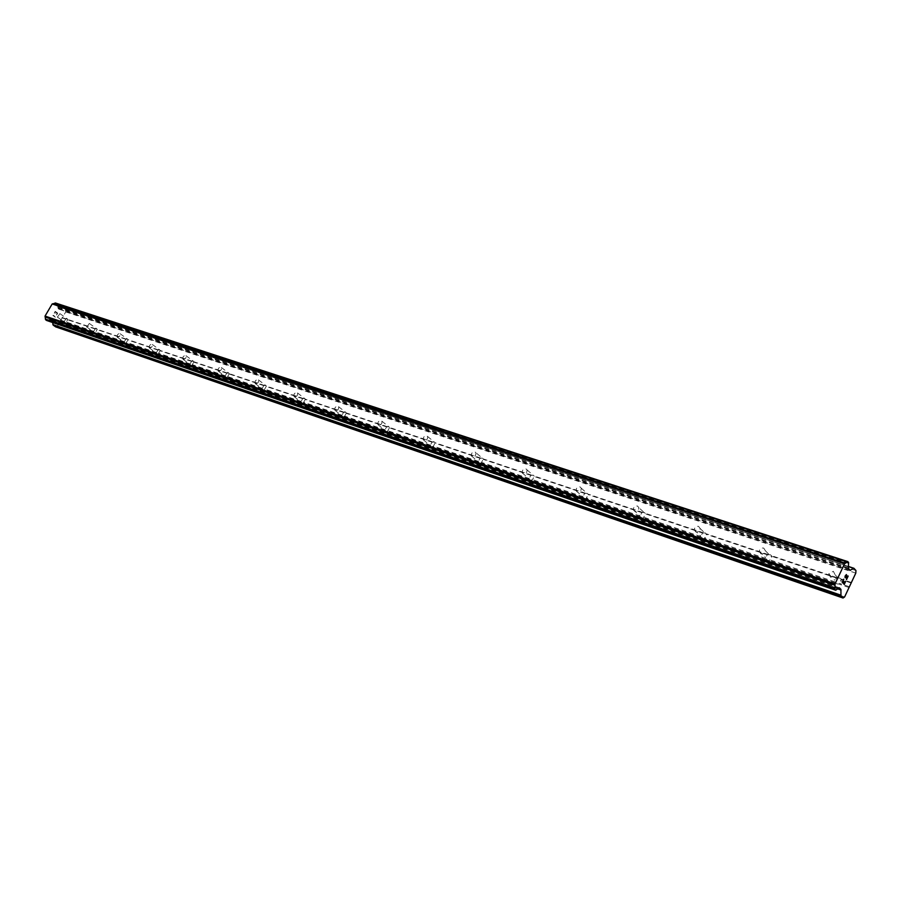 <?xml version="1.0" encoding="UTF-8"?>
<svg xmlns="http://www.w3.org/2000/svg" width="901" height="901" viewBox="0 0 901 901"><rect width="100%" height="100%" fill="white"/><g stroke="black" fill="none" stroke-linecap="round" stroke-linejoin="round"><path stroke-width="0.68" stroke-dasharray="4.5 3.38" d="M830.519 577.271L828.74 573.813L833.346 571.29L835.126 574.804L830.519 577.271M839.608 577.992L836.533 578.048L834.777 580.221L834.765 581.798L836.804 583.927L838.64 584.006L841.129 581.224L840.993 579.005L839.608 577.992M760.94 553.845L759.205 551.153C759.836 548.754 761.334 547.729 763.71 548.09L765.445 550.838C764.791 553.203 763.293 554.205 760.94 553.845M770.276 554.734L767.348 554.802L765.546 557.516L767.528 560.467L769.251 560.523L771.74 557.212L771.571 555.692L770.276 554.734M695.809 531.928L694.232 529.856C694.581 527.276 696.023 526.105 698.545 526.364L700.145 528.493C699.762 531.061 698.32 532.209 695.809 531.928M705.37 532.964L702.577 533.043L700.809 536.163L702.656 538.494L704.278 538.539L706.688 534.822L705.37 532.964M634.743 511.385L633.324 509.775C633.448 507.094 634.811 505.844 637.424 506.002L638.854 507.646C638.708 510.304 637.334 511.554 634.743 511.385M644.463 512.534L641.794 512.624L640.104 516.003L641.794 517.884L643.325 517.906L645.6 513.919L644.463 512.534M577.35 492.07L576.111 490.808C576.043 488.117 577.338 486.799 579.996 486.867L581.235 488.139C581.28 490.831 579.985 492.137 577.35 492.07M587.204 493.331L584.636 493.421L582.981 496.688L584.58 498.501L586.033 498.512L588.229 494.626L587.204 493.331M523.312 473.881L522.242 472.89C522.039 470.209 523.256 468.869 525.914 468.847L527.006 469.86C527.186 472.529 525.959 473.87 523.312 473.881M533.268 475.244L530.813 475.345L529.18 478.51L530.689 480.256L532.559 479.647L534.259 476.178L533.268 475.244M472.349 456.728L471.426 455.929C471.11 453.304 472.282 451.942 474.917 451.851L475.863 452.662C476.145 455.287 474.985 456.649 472.349 456.728M482.384 458.17L480.019 458.282L478.42 461.346L479.839 463.035L481.145 463.024L483.218 459.352L482.384 458.17M424.213 440.533L423.402 439.868C423.019 437.312 424.134 435.949 426.736 435.791L427.558 436.456C427.919 439.024 426.804 440.375 424.213 440.533M434.282 442.042L432.018 442.154L430.441 445.128L431.793 446.75L433.46 446.153L435.138 442.763L434.282 442.042M378.657 425.204L377.947 424.653C377.53 422.164 378.589 420.812 381.134 420.598L381.855 421.15C382.272 423.639 381.202 424.99 378.657 425.204M388.759 426.77L386.585 426.883L385.031 429.777L386.304 431.354L387.498 431.331L389.446 427.851L388.759 426.77M335.499 410.676L334.868 410.214C334.429 407.804 335.442 406.464 337.931 406.193L338.573 406.666C339.001 409.077 337.976 410.417 335.499 410.676M345.612 412.298L343.506 412.421L341.986 415.226L343.191 416.746L344.689 416.149L346.367 412.962L345.612 412.298M294.537 396.89L293.985 396.496C293.523 394.165 294.503 392.847 296.936 392.532L297.499 392.937C297.938 395.269 296.958 396.598 294.537 396.89M304.651 398.557L302.623 398.681L301.114 401.418L302.274 402.893L303.355 402.848L305.202 399.548L304.651 398.557M255.614 383.792L255.118 383.454C254.656 381.191 255.614 379.895 257.968 379.558L258.474 379.895C258.925 382.159 257.968 383.454 255.614 383.792M265.716 385.493L263.756 385.628L262.27 388.286L263.374 389.716L264.725 389.119L266.381 386.112L265.716 385.493M218.583 371.336L218.143 371.043C217.682 368.847 218.605 367.574 220.903 367.203L221.353 367.495C221.804 369.692 220.88 370.964 218.583 371.336M228.663 373.07L226.759 373.194L225.306 375.796L226.354 377.181L227.345 377.125L229.293 373.667L228.663 373.07M183.308 359.465L182.914 359.206C182.464 357.089 183.353 355.827 185.595 355.433L185.989 355.692C186.439 357.821 185.538 359.071 183.308 359.465M193.355 361.222L191.519 361.357L190.088 363.891L191.091 365.232L192.037 365.175L193.952 361.797L193.355 361.222M149.667 348.135L149.025 347.02L149.611 345.432L150.929 344.306L152.28 344.441L151.976 346.93L149.667 348.135M159.668 349.926L157.889 350.061L156.481 352.528L157.438 353.834L158.351 353.778L160.232 350.478L159.668 349.926M117.558 337.334L116.95 336.276L117.524 334.71L118.808 333.595L120.092 333.697L119.799 336.118L117.558 337.334M127.503 339.136L125.78 339.272L124.394 341.682L125.307 342.954L126.185 342.887L128.043 339.677L127.503 339.136M86.856 326.995L89.334 323.436L86.856 326.995M96.756 328.82L95.089 328.966L93.715 331.32L94.312 332.379L95.438 332.48L97.263 329.338L96.756 328.82M57.495 317.118L59.905 313.616L57.495 317.118M67.338 318.954L65.705 319.089L64.365 321.398L64.94 322.434L66.021 322.524L67.812 319.461L67.338 318.954M843.989 581.449L843.313 582.902M845.521 581.269L844.26 583.927M843.618 579.219L842.187 582.226L844.237 584.411M846.411 574.556L844.98 577.564M848.021 575.953L846.681 578.769M846.242 574.917L846.49 579.658M55.243 311.69L56.256 312.41L55.254 311.69L54.308 313.3L55.243 311.69M56.256 312.41L55.738 313.289L56.256 312.41M55.907 313.402L56.425 312.523L55.907 313.402M56.425 312.523L57.427 313.244L56.425 312.523M57.427 313.244L56.493 314.854L57.439 313.244M56.65 314.978L57.72 313.154L55.198 311.363L54.128 313.176L55.209 311.363L57.72 313.154L56.662 314.978M52.821 315.418L55.344 317.208L52.832 315.418M55.344 317.208L53.609 315.339L55.355 317.208M55.716 326.894L57.247 326.41L65.728 311.926L65.491 310.192L62.811 308.311L59.038 309.223L57.225 307.962L56.493 303.885L55.524 303.04M46.661 320.463L50.31 319.427L52.112 320.666L52.596 322.513M94.098 332.03L66.021 322.524M124.777 342.414L95.438 332.48M156.875 353.282L126.185 342.887M190.494 364.657L158.351 353.778M225.734 376.584L192.037 365.175M262.709 389.097L227.345 377.125M301.565 402.24L264.41 389.671M342.448 416.082L303.355 402.848M385.504 430.655L344.328 416.712M430.937 446.029L387.498 431.331M478.927 462.269L433.032 446.738M529.72 479.456L481.145 463.024M583.533 497.679L532.063 480.256M640.679 517.016L586.033 498.512M701.462 537.582L643.325 517.906M766.244 559.51L704.278 538.539M835.418 582.924L769.251 560.523M849.035 587.531L838.64 584.006M844.609 596.958L57.247 326.41M64.726 322.096L60.604 320.688M93.715 331.32L66.224 322.017M95.089 328.966L67.564 319.72M95.911 328.888L67.812 319.461M124.394 341.682L95.664 331.973M125.78 339.272L97.026 329.608M126.624 339.204L97.263 329.338M156.481 352.528L126.422 342.369M157.889 350.061L127.807 339.959M158.756 349.982L128.043 339.677M190.088 363.891L158.61 353.248M191.519 361.357L160.018 350.771M192.397 361.278L160.232 350.478M225.306 375.796L192.307 364.646M226.759 373.194L193.738 362.101M227.671 373.115L193.952 361.797M262.27 388.286L227.638 376.584M263.756 385.628L229.102 373.983M264.68 385.538L229.293 373.667M301.114 401.418L264.725 389.119M302.623 398.681L266.2 386.45M303.569 398.591L266.381 386.112M341.986 415.226L303.693 402.285M343.506 412.421L305.202 399.548M344.475 412.331L305.36 399.199M385.031 429.777L344.689 416.149M386.585 426.883L346.221 413.334M387.576 426.792L346.367 412.962M430.441 445.128L387.892 430.746M432.018 442.154L389.446 427.851M433.043 442.053L389.57 427.468M478.42 461.346L433.46 446.153M480.019 458.282L435.037 443.168M481.066 458.181L435.138 442.763M529.18 478.51L481.607 462.427M530.813 475.345L483.218 459.352M531.894 475.244L483.285 458.924L475.863 452.662M582.981 496.688L532.559 479.647M584.636 493.421L534.192 476.471M585.751 493.32L534.237 476.032M640.104 516.003L586.562 497.904M641.794 512.624L588.229 494.626M642.931 512.511L588.24 494.153M700.854 536.534L643.911 517.287M702.577 533.043L645.6 513.897L638.854 507.646M703.749 532.93L645.578 513.401M765.613 558.417L704.92 537.908M767.348 554.802L706.632 534.406M768.564 554.689L706.564 533.876M834.765 581.798L769.938 559.881M836.533 578.048L771.684 556.255M837.772 577.924L771.571 555.692M66.528 319.022L62.383 317.636M855.804 573.104L65.728 311.926M851.4 582.497L840.993 579.005M65.705 319.089L61.854 317.794M64.365 321.398L60.513 320.092M855.95 570.513L65.491 310.192M848.427 566.887L56.819 306.622M848.427 566.538L56.774 306.385M838.009 588.511L48.969 319.709M52.112 320.666L838.279 588.432L49.172 319.652M849.08 586.63L839.394 583.364M850.859 582.857L841.162 579.602M62.811 308.311L848.382 566.425L62.98 308.39M848.449 566.628L62.439 308.3M849.654 570.085L59.41 309.223M849.846 570.299L58.869 309.144M848.528 568.858L57.225 307.962M848.359 568.137L56.943 307.455M848.607 563.395L56.493 304.29M848.674 563.035L56.515 304.054M848.697 562.776L56.493 303.885M848.607 562.415L56.346 303.626M835.801 590.155L46.773 320.452M835.959 590.042L46.92 320.407M836.162 589.817L47.111 320.283M839.056 587.903L49.915 319.427M839.27 587.801L50.456 319.506M837.175 588.702L52.404 321.173M828.74 573.813L834.777 580.221M759.205 551.153L765.546 557.516M694.232 529.856L700.809 536.163M633.324 509.775L640.115 516.025M576.111 490.808L583.184 497.104M522.242 472.89L529.529 479.186M471.426 455.929L478.893 462.213M423.402 439.868L430.971 446.096M377.947 424.653L385.594 430.802M334.868 410.214L342.571 416.285M293.985 396.496L301.722 402.499M255.118 383.454L262.878 389.378M218.143 371.043L225.914 376.888M182.914 359.206L190.697 364.973M149.318 347.91L157.089 353.609M117.231 337.132L124.991 342.752M86.564 326.826L94.312 332.379M57.225 316.961L64.94 322.434M59.905 313.616L67.609 319.112M89.334 323.436L97.049 329M120.092 333.697L127.829 339.339M152.28 344.441L160.029 350.151M185.989 355.692L193.749 361.481M221.353 367.495L229.102 373.363M258.474 379.895L266.212 385.842M297.499 392.937L305.214 398.952M338.573 406.666L346.243 412.759M381.855 421.15L389.491 427.322M427.558 436.456L435.115 442.706M527.006 469.86L534.259 476.178M581.235 488.139L588.274 494.458M700.145 528.493L706.688 534.822M765.445 550.838L771.74 557.212M835.126 574.804L841.129 581.224M849.981 570.389L59.038 309.223M845.487 563.283L53.136 303.75M838.043 588.522L48.924 319.686M839.428 587.812L50.31 319.427"/><path stroke-width="1.35" d="M842.503 582.035L843.313 582.913L842.491 582.023L843.741 579.366L842.503 582.035M843.313 582.913L844 581.46M844.136 581.607L843.449 583.06L844.124 581.596M843.449 583.06L844.271 583.927L843.449 583.048M844.271 583.927L845.521 581.269M844.237 584.411L845.645 581.415L844.248 584.422L842.198 582.226L843.618 579.219M845.104 577.699L845.07 576.133L846.399 574.556M846.692 575.243L846.726 576.381L846.681 575.232M846.726 576.381L846.692 578.78L846.715 576.381M846.692 578.78L848.021 575.953M845.093 576.809L845.206 576.246L845.093 576.809M845.217 576.257L845.645 575.311L845.217 576.257M848.156 576.099L846.49 579.658L846.253 574.928M846.49 579.636L848.145 576.088M840.903 589.322L838.279 588.432L839.428 587.812L840.903 589.322L840.982 595.865L843.032 598.016L844.609 596.958L855.804 573.104L855.95 570.513L853.934 568.294L848.382 566.425L853.641 568.193M838.29 588.409L835.801 590.155L834.878 589.434L835.069 583.848L844.53 563.778L847.695 561.683L848.607 562.415L848.359 568.137L849.981 570.389L853.799 568.204M52.596 322.513L53.182 325.115L55.716 326.894L843.032 598.016M845.397 563.249L53.024 303.716L52.179 303.952L45.05 316.082L45.523 319.573L46.661 320.463M847.796 561.638L55.445 302.995L53.227 303.783M847.526 561.785L55.096 303.051M847.334 562.021L54.916 303.175M845.307 563.271L52.934 303.716M844.53 563.778L52.179 303.952M835.069 583.848L45.05 316.082M835.002 585.132L45.174 316.938M835.024 585.267L45.208 317.039M834.878 588.443L45.534 319.157M834.799 588.803L45.5 319.393M853.45 568.272L848.449 566.628M850.341 570.322L849.654 570.085M847.695 561.683L55.254 302.995M834.788 589.085L45.523 319.573M834.878 589.434L45.669 319.832M835.554 590.144L46.503 320.407M841.072 590.031L837.175 588.702M840.813 595.156L52.889 324.608M840.982 595.865L53.182 325.115M847.875 561.638L55.445 302.995M835.61 590.189L46.57 320.452"/></g></svg>
